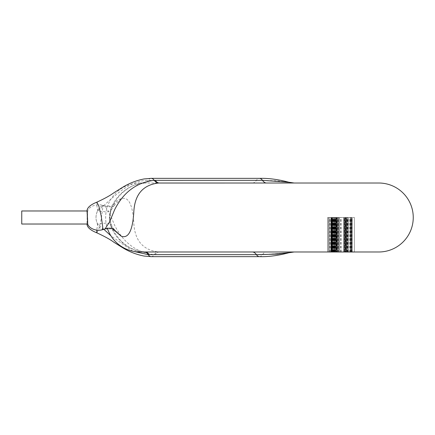 <?xml version="1.0" encoding="UTF-8"?>
<svg xmlns="http://www.w3.org/2000/svg" width="435" height="435" viewBox="0 0 435 435"><rect width="100%" height="100%" fill="white"/><g stroke="black" fill="none" stroke-linecap="round" stroke-linejoin="round"><path stroke-width="0.33" stroke-dasharray="2.17 1.63" d="M87.549 216.325C87.837 209.066 87.701 209.458 87.141 217.5L87 224.02L87.68 210.991C88.881 206.924 95.809 203.341 102.627 205.325L102.225 205.918L105.042 206.081L109.625 213.199L114.612 225.243C123.464 242.844 136.672 252.643 154.235 254.649L155.311 254.654A18.645 7.841 -90 0 1 159.351 251.99L378.76 251.99M103.851 229.305L97.717 224.052C93.346 216.793 98.245 206.891 102.225 205.918L113.182 206.146C110.958 207.027 108.244 207.006 105.036 206.081L102.633 205.325L102.742 207.805L101.176 219.24L98.87 228.832L96.864 232.839M87.549 218.674C87.837 225.934 87.701 225.542 87.141 217.5L87 212.933M262.474 180.346L277.584 180.884L288.552 182.281C277.601 181.031 266.889 180.384 256.416 180.346L148.172 180.351C128.222 180.329 113.122 197.773 97.723 210.931L97.717 210.948C93.346 218.207 98.245 228.109 102.225 229.082L105.15 228.881M102.633 229.675L102.225 229.082L113.182 228.853M87 222.067L87 224.025L21.75 224.025L21.75 210.975L21.75 217.5L21.75 210.975L87.691 210.975M252.376 251.99L158.628 251.979C142.789 250.147 134.502 240.261 133.773 222.323C132.517 204.031 128.32 196.196 121.186 198.811C115.71 199.235 105.825 211.714 110.702 225.678L110.854 224.514L106.803 222.992L97.723 224.068L96.706 230.142M132.914 251.223L110.898 235.797M112.371 228.592L109.506 219.593L110.702 209.322L110.854 210.486L106.803 212.008L97.723 210.931L96.679 204.586L96.864 202.161M110.702 209.322C115.134 195.799 130.195 183.091 144.523 183.021L140.13 183.01A34.49 34.49 0 0 0 107.396 228.348M140.13 183.01L158.394 183.01M252.376 183.01L294.158 183.01L252.376 183.01A18.645 7.841 -90 0 0 256.416 180.346A13.98 5.883 90 0 1 259.445 178.35M110.702 225.678C115.134 239.201 130.195 251.908 144.523 251.979L144.572 251.979A18.645 7.216 -88.6 0 1 144.725 251.99M294.158 251.99L266.514 251.99A18.645 7.841 -90 0 0 262.474 254.654L288.867 252.757M149.254 180.346A18.645 7.841 90 0 1 145.214 183.01L159.351 183.01M121.186 198.811L113.192 206.141L114.302 205.597C113.829 205.777 112.915 207.109 111.556 209.594C110.871 210.475 110.3 213.03 109.848 217.261L110.865 224.514C112.377 229.598 115.492 234.759 120.201 239.995C122.393 242.436 125.378 244.856 129.162 247.254L134.524 249.897L144.572 251.979A18.645 7.216 -88.6 0 0 144.523 251.979M343.976 217.5L352.051 217.5L343.976 217.5L343.976 252.006L344.003 217.5M352.051 217.5L352.056 252.006L352.051 217.5M344.003 252.006L352.056 252.006L344.917 252.006L344.917 217.5L343.808 217.5L352.132 217.5L344.928 217.5L344.928 252.006L344.895 217.5M344.895 252.006L343.976 252.006M351.79 252.006L343.808 252.006L343.824 217.5L346.015 217.5L343.775 217.5L351.85 217.5L343.819 217.5L344.264 217.5L344.264 252.006L352.132 252.006L351.79 252.006L351.79 217.5M351.192 217.5L351.192 252.006L351.192 217.5M345.26 217.5L344.732 217.5L344.732 252.006L345.26 252.006L345.26 217.5M350.702 252.006L350.702 217.5M343.889 217.5L351.969 217.5L343.889 217.5L343.889 252.006L343.916 217.5M343.916 252.006L351.969 252.006L351.969 217.5M351.969 252.006L351.942 217.5L343.862 217.5L351.931 217.5L351.931 252.006L351.018 252.006L351.018 217.5M351.018 252.006L351.04 217.5M351.04 252.006L348.462 252.006L348.462 217.5M348.462 252.006L348.44 217.5M348.44 252.006L347.516 252.006L347.516 217.5M347.516 252.006L347.538 217.5M347.538 252.006L344.83 252.006L344.83 217.5M344.83 252.006L344.803 217.5L350.996 217.5L344.786 217.5L344.786 252.006L343.889 252.006M343.862 252.006L343.878 217.5L343.862 252.006L351.931 252.006L343.862 252.006L343.862 217.5M350.996 252.006L350.996 217.5L350.985 252.006L344.781 252.006L350.996 252.006M344.781 252.006L344.781 217.5L344.781 252.006M345.994 252.006L351.861 252.006L351.861 217.5L351.85 252.006L343.775 252.006L343.775 217.5L343.786 252.006L345.994 252.006L345.994 217.5M350.262 217.5L346.902 217.5L350.827 217.5L350.262 217.5L350.262 252.006L346.902 252.006L346.902 217.5L346.923 252.006L350.827 252.006L350.262 252.006L350.262 217.5M343.819 252.006L343.808 217.5M346.015 252.006L346.015 217.5M350.827 252.006L350.827 217.5M331.198 217.5L339.284 217.5L331.198 217.5L331.198 252.006L331.231 217.5M334.847 217.5L334.83 252.006L334.847 217.5M331.231 252.006L339.284 252.006L339.284 217.5L354.384 217.5L327.637 217.5L350.947 217.5L331.301 217.5L339.262 217.5L339.262 252.006L339.251 217.5M339.251 252.006L338.327 252.006L338.327 217.5M338.327 252.006L338.348 217.5M338.348 252.006L335.771 252.006L335.771 217.5L337.016 217.5L331.002 217.5L336.195 217.5L335.771 217.5L335.771 252.006L335.749 217.5M335.749 252.006L332.139 252.006L332.139 217.5M332.139 252.006L332.117 217.5L339.082 217.5L331.013 217.5L331.448 217.5L331.448 252.006L331.002 252.006L331.35 252.006L331.35 217.5M337.054 217.5L336.538 217.5L336.538 252.006L337.054 252.006L337.054 217.5L337.054 252.006M331.165 217.5L331.165 252.006L331.16 217.5M332.057 217.5L332.057 252.006L332.057 217.5M336.239 217.5L336.239 252.006L336.239 217.5M331.867 217.5L332.329 217.5L332.329 252.006L331.867 252.006L331.867 217.5L331.867 252.006M335.554 252.006L335.554 217.5L331.073 217.5L335.543 217.5L335.543 252.006L331.073 252.006L331.068 217.5L331.073 252.006L335.543 252.006M354.384 251.99L354.384 217.5L354.384 252.006L331.301 252.006L334.874 252.006L334.819 217.5L334.792 252.006L350.947 252.006L335.407 252.006L339.148 252.006L339.126 217.5L339.148 252.006L337.168 252.006L337.168 217.5M334.075 252.006L337.979 252.006L334.058 252.006L334.053 217.5L337.413 217.5L334.058 217.5L334.058 252.006L334.075 217.5M331.823 217.5L331.823 252.006L331.823 217.5M337.016 217.5L336.57 217.5L336.57 252.006L337.016 252.006L337.016 217.5L337.016 252.006M335.989 217.5L336.195 252.006L335.989 217.5M333.667 252.006L333.667 217.5M336.75 252.006L336.75 217.5M334.395 252.006L334.395 217.5M332.394 252.006L332.394 217.5M328.49 252.006L336.869 252.006L332.525 252.006L336.837 252.006L336.837 217.5L328.403 217.5L336.831 217.5L336.831 252.006L328.403 252.006L328.49 217.5M329.268 217.5L329.268 252.006L329.268 217.5M332.052 217.5L332.525 217.5L332.052 217.5L332.052 252.006L332.052 217.5M329.387 252.006L329.387 217.5M331.111 252.006L331.111 217.5M336.869 252.006L336.869 217.5M336.859 252.006L336.859 217.5M332.525 252.006L332.525 217.5L332.519 252.006L332.052 252.006L332.519 252.006M335.592 217.5L335.613 252.006L335.592 217.5M334.689 217.5L334.667 252.006L334.689 217.5M331.04 252.006L331.03 217.5L331.04 252.006M339.093 252.006L339.093 217.5L339.082 252.006M338.169 252.006L338.169 217.5L331.932 217.5L338.147 217.5L338.147 252.006L331.932 252.006L338.147 252.006M338.191 252.006L338.191 217.5M331.981 252.006L331.981 217.5M331.959 252.006L331.959 217.5M331.013 217.5L332.117 217.5L332.133 252.006L331.013 252.006L331.002 217.5L331.013 252.006M331.938 252.006L331.932 217.5M330.926 217.5L339.001 217.5L330.926 217.5L330.926 252.006L330.937 217.5M333.166 217.5L333.166 252.006L330.97 252.006L330.981 217.5L330.97 252.006L339.012 252.006L339.001 217.5L339.012 252.006L330.926 252.006L333.145 252.006L333.145 217.5L333.166 252.006M337.413 217.5L337.979 217.5L337.413 217.5L337.413 252.006L337.413 217.5M337.979 252.006L337.979 217.5M343.732 217.5L343.732 252.006L343.732 217.5M350.947 217.5L350.947 252.006L350.947 217.5M346.385 217.5L346.385 252.006L346.385 217.5M346.804 252.006L346.804 217.5M351.349 252.006L351.349 217.5M349.696 252.006L349.696 217.5M331.573 251.99L331.573 217.5M337.168 252.006L327.637 252.006L327.637 217.5L327.637 252.006M333.895 252.006L333.895 217.5L333.879 252.006M338.077 252.006L338.077 217.5M341.127 252.006L341.127 217.5M339.148 252.006L339.148 217.5M335.407 252.006L335.407 217.5M345.504 252.006L345.504 217.5M334.792 252.006L334.792 217.5M334.874 252.006L334.874 217.5M331.323 252.006L331.323 217.5M331.301 252.006L331.301 217.5M151.206 256.65A13.98 5.883 90 0 0 154.235 254.649A18.645 8.455 91.4 0 1 158.628 251.979M114.302 229.403C113.878 229.462 112.839 227.831 111.181 224.509C109.528 218.642 109.424 213.971 110.865 210.486C112.861 203.488 118.75 195.663 124.062 191.378C127.781 188.388 131.288 186.289 134.589 185.076L144.572 183.021A18.645 7.216 88.6 0 0 148.172 180.351A13.98 5.883 90 0 1 151.206 178.35M155.311 254.654L256.416 254.654M259.445 256.65A13.98 5.883 90 0 0 262.474 254.654M145.214 183.01L144.572 183.021A18.645 7.216 88.6 0 1 144.523 183.021M347.848 252.006L347.848 217.5M350.969 252.006L350.969 217.5M352.132 252.006L352.132 217.5L352.132 252.006M350.316 252.006L350.316 217.5M347.902 252.006L347.902 217.5M345.597 252.006L345.597 217.5L345.602 252.006M344.732 252.006L344.732 217.5M344.966 252.006L344.966 217.5M347.962 252.006L347.962 217.5M351.915 252.006L351.915 217.5M347.94 252.006L347.94 217.5M350.213 252.006L350.213 217.5M334.597 252.006L334.597 217.5M332.731 252.006L332.731 217.5M331.503 252.006L331.503 217.5M333.531 252.006L333.531 217.5M332.808 252.006L332.808 217.5M333.498 252.006L333.498 217.5M332.596 252.006L332.596 217.5M334.433 252.006L334.433 217.5M335.347 252.006L335.347 217.5M336.195 252.006L336.195 217.5M335.434 252.006L335.434 217.5M334.896 252.006L334.896 217.5M333.64 252.006L333.64 217.5M332.688 252.006L332.688 217.5M330.23 252.006L330.23 217.5M328.403 252.006L328.403 217.5L328.403 252.006M330.073 252.006L330.073 217.5M332.117 252.006L332.117 217.5M335.113 252.006L335.113 217.5M339.066 252.006L339.066 217.5M338.142 252.006L338.142 217.5M332.753 252.006L332.753 217.5M335.091 252.006L335.091 217.5M337.364 252.006L337.364 217.5M352.198 251.99L352.198 217.5M347.119 251.99L347.119 217.5M340.61 251.99L340.61 217.5M334.352 251.99L334.352 217.5M333.324 252.006L333.324 217.5M340.697 252.006L340.697 217.5M339.229 252.006L339.229 217.5M333.112 252.006L333.112 217.5M333.841 252.006L333.841 217.5M331.073 252.006L331.073 217.5"/><path stroke-width="0.65" d="M102.633 229.675L105.042 228.919L109.625 221.801L114.612 209.757C123.464 192.156 136.672 182.357 154.235 180.351A13.98 5.883 90 0 0 151.206 178.35L144.121 178.937C136.133 180.498 128.7 183.456 121.827 187.8L114.019 192.667C110.305 195.456 104.585 198.621 96.864 202.155L98.87 206.168L101.176 215.76L102.742 227.195L102.633 229.675C95.809 231.659 88.881 228.076 87.68 224.009M87.549 218.674L87.691 224.025L21.75 224.025L21.75 210.975L87 210.975L87.549 218.674M96.706 230.142L96.864 232.839C104.585 236.379 110.305 239.544 114.019 242.333L121.827 247.2C128.7 251.544 136.133 254.502 144.121 256.063L151.206 256.65L259.445 256.65C268.547 256.878 278.356 255.579 288.867 252.757L294.158 251.99M259.445 256.65A13.98 5.883 90 0 1 256.416 254.654L277.584 254.116L288.552 252.719C277.601 253.969 266.889 254.616 256.416 254.654L148.172 254.649L132.914 251.223M110.898 235.797L103.851 229.305M107.396 228.348A34.49 34.49 0 0 0 140.13 251.99L252.376 251.99A18.645 7.841 90 0 1 256.416 254.654M378.76 183.01L158.628 183.021A18.645 8.455 88.6 0 1 154.235 180.351L262.474 180.346L288.867 182.243L294.158 183.01L378.76 183.01A34.49 34.49 0 0 1 413.25 217.5A34.49 34.49 0 0 1 378.76 251.99L140.13 251.99M158.628 183.021C142.789 184.853 134.502 194.739 133.773 212.677C132.512 230.969 128.32 238.804 121.186 236.189L112.371 228.592M158.394 183.01L159.351 183.01A18.645 7.841 90 0 1 155.311 180.346M151.206 178.35L259.445 178.35A13.98 5.883 90 0 1 262.474 180.346A18.645 7.841 90 0 0 266.514 183.01L159.351 183.01M114.122 229.25L113.192 228.859L121.186 236.189M149.254 254.654A18.645 7.841 90 0 0 145.214 251.99M349.696 252.006L354.384 252.006M327.637 251.99L349.822 252.006M144.725 251.99A18.645 7.216 -88.6 0 1 148.172 254.649A13.98 5.883 90 0 0 151.206 256.65M96.864 202.155C91.051 204.493 87.794 207.12 87.103 210.04L87 210.921M96.864 232.845C91.051 230.506 87.794 227.88 87.103 224.96L87 224.079M259.445 178.35C268.547 178.122 278.356 179.421 288.867 182.243M113.182 228.853C110.958 227.973 108.244 227.994 105.036 228.919"/></g></svg>
